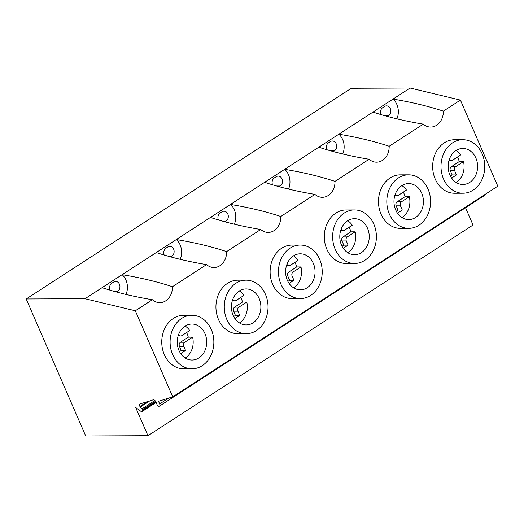 <?xml version="1.0" encoding="UTF-8"?>
<svg xmlns="http://www.w3.org/2000/svg" width="524" height="524" viewBox="0 0 524 524"><rect width="100%" height="100%" fill="white"/><g stroke="black" fill="none" stroke-linecap="round" stroke-linejoin="round"><path stroke-width="0.79" d="M158.503 401.286L159.656 403.939A2.502 1.271 57.1 0 1 159.578 406.048A2.502 1.271 57.1 0 1 159.519 406.08L159.158 406.264A1.5 0.766 57.1 0 1 158.314 406.034L157.665 405.53A1.002 0.511 57.1 0 1 157.056 404.613L155.72 401.574A2.502 1.271 -122.9 0 0 153.29 399.805L140 403.952A2.502 1.271 -122.9 0 0 139.836 404.03A2.502 1.271 -122.9 0 0 139.915 406.46L141.886 408.949A1.002 0.511 57.1 0 1 142.312 409.919L142.332 410.836A1.998 1.015 57.1 0 1 142.037 411.569A1.998 1.015 57.1 0 1 140.917 411.34L135.696 407.502L147.951 435.699L85.7 435.961L26.2 298.975L84.999 298.726L135.323 310.778L172.71 396.858L158.503 401.286M172.71 396.858L497.8 186.171L460.413 100.091L443.35 111.147A15.504 12.681 89.8 0 1 430.728 127.07A15.504 12.681 89.8 0 1 423.287 124.149C404.941 121.129 388.173 117.114 372.983 112.09L393.02 99.102C411.327 102.108 428.101 106.123 443.35 111.147M135.323 310.778L152.379 299.721A15.504 12.681 89.8 0 0 159.82 302.643A15.504 12.681 89.8 0 0 172.442 286.713L206.561 264.607A15.504 12.681 89.8 0 0 214.002 267.528A15.504 12.681 89.8 0 0 226.623 251.605L260.742 229.492A15.504 12.681 89.8 0 0 268.183 232.414A15.504 12.681 89.8 0 0 280.805 216.491L314.924 194.378A15.504 12.681 89.8 0 0 322.365 197.299A15.504 12.681 89.8 0 0 334.987 181.376L369.106 159.263A15.504 12.681 89.8 0 0 376.546 162.185A15.504 12.681 89.8 0 0 389.168 146.262L423.287 124.149M246.07 280.176L237.726 280.202A26.757 21.884 89.8 0 0 218.488 319.476A26.757 21.884 89.8 0 0 237.896 333.709L246.241 333.683A26.757 21.884 89.8 0 0 265.478 294.403A26.757 21.884 89.8 0 0 246.07 280.176A26.757 21.884 89.8 0 0 226.827 319.45A26.757 21.884 89.8 0 0 246.241 333.683M300.252 245.062L291.907 245.088A26.757 21.884 89.8 0 0 272.67 284.368A26.757 21.884 89.8 0 0 292.078 298.595L300.422 298.569A26.757 21.884 89.8 0 0 319.66 259.288A26.757 21.884 89.8 0 0 300.252 245.062A26.757 21.884 89.8 0 0 281.008 284.342A26.757 21.884 89.8 0 0 300.422 298.569M354.434 209.947L346.089 209.973A26.757 21.884 89.8 0 0 326.852 249.254A26.757 21.884 89.8 0 0 346.259 263.48L354.604 263.454A26.757 21.884 89.8 0 0 373.841 224.18A26.757 21.884 89.8 0 0 354.434 209.947A26.757 21.884 89.8 0 0 335.19 249.228A26.757 21.884 89.8 0 0 354.604 263.454M408.615 174.833L400.271 174.859A26.757 21.884 89.8 0 0 381.033 214.139A26.757 21.884 89.8 0 0 400.441 228.366L408.786 228.34A26.757 21.884 89.8 0 0 428.023 189.066A26.757 21.884 89.8 0 0 408.615 174.833A26.757 21.884 89.8 0 0 389.371 214.113A26.757 21.884 89.8 0 0 408.786 228.34M462.797 139.718L454.452 139.744A26.757 21.884 89.8 0 0 435.215 179.025A26.757 21.884 89.8 0 0 454.622 193.251L462.967 193.225A26.757 21.884 89.8 0 0 482.204 153.951A26.757 21.884 89.8 0 0 462.797 139.718A26.757 21.884 89.8 0 0 443.553 178.998A26.757 21.884 89.8 0 0 462.967 193.225M191.889 315.291L183.544 315.317A26.757 21.884 89.8 0 0 164.307 354.591A26.757 21.884 89.8 0 0 183.714 368.824L192.059 368.798A26.757 21.884 89.8 0 0 211.296 329.517A26.757 21.884 89.8 0 0 191.889 315.291A26.757 21.884 89.8 0 0 172.645 354.565A26.757 21.884 89.8 0 0 192.059 368.798M204.976 333.618A17.999 14.724 -90.2 0 1 192.026 360.047A17.999 14.724 -90.2 0 1 178.966 350.471A17.999 14.724 -90.2 0 1 191.915 324.042A17.999 14.724 -90.2 0 1 204.976 333.618M185.26 358.056A17.999 14.724 89.8 0 0 192.609 337.155L188.293 337.168A17.999 14.724 89.8 0 0 186.609 332.55M180.721 353.641L185.575 350.491L183.754 346.299L179.437 346.312A3 2.456 -90.2 0 1 180.453 342.251L188.293 337.168M192.609 337.155L184.769 342.238A3 2.456 89.8 0 0 183.754 346.299M185.162 326.072A17.999 14.724 89.8 0 1 189.727 330.526L181.887 335.609A3 2.456 89.8 0 1 180.747 335.963A3 2.456 89.8 0 1 178.612 334.456M179.522 351.637L181.258 350.51L179.437 346.312M185.575 350.491L181.258 350.51M259.157 298.503A17.999 14.724 -90.2 0 1 246.208 324.932A17.999 14.724 -90.2 0 1 233.147 315.356A17.999 14.724 -90.2 0 1 246.097 288.927A17.999 14.724 -90.2 0 1 259.157 298.503M239.442 322.941A17.999 14.724 89.8 0 0 246.791 302.047L242.474 302.06A17.999 14.724 89.8 0 0 240.791 297.436M234.903 318.526L239.756 315.382L237.935 311.184L233.619 311.197A3 2.456 -90.2 0 1 234.634 307.136L242.474 302.06M246.791 302.047L238.951 307.123A3 2.456 89.8 0 0 237.935 311.184M239.344 290.958A17.999 14.724 89.8 0 1 243.909 295.418L236.069 300.494A3 2.456 89.8 0 1 234.929 300.848A3 2.456 89.8 0 1 232.794 299.342M233.704 316.522L235.44 315.396L233.619 311.197M239.756 315.382L235.44 315.396M313.339 263.389A17.999 14.724 -90.2 0 1 300.39 289.818A17.999 14.724 -90.2 0 1 287.329 280.242A17.999 14.724 -90.2 0 1 300.278 253.812A17.999 14.724 -90.2 0 1 313.339 263.389M293.623 287.827A17.999 14.724 89.8 0 0 300.973 266.932L296.656 266.945A17.999 14.724 89.8 0 0 294.973 262.321M289.084 283.412L293.938 280.268L292.117 276.069L287.8 276.083A3 2.456 -90.2 0 1 288.816 272.028L296.656 266.945M300.973 266.932L293.132 272.015A3 2.456 89.8 0 0 292.117 276.069M293.525 255.843A17.999 14.724 89.8 0 1 298.091 260.304L290.25 265.386A3 2.456 89.8 0 1 289.11 265.733A3 2.456 89.8 0 1 286.975 264.227M287.886 281.408L289.621 280.281L287.8 276.083M293.938 280.268L289.621 280.281M367.521 228.274A17.999 14.724 -90.2 0 1 354.571 254.703A17.999 14.724 -90.2 0 1 341.51 245.127A17.999 14.724 -90.2 0 1 354.46 218.698A17.999 14.724 -90.2 0 1 367.521 228.274M347.805 252.719A17.999 14.724 89.8 0 0 355.154 231.818L350.838 231.831A17.999 14.724 89.8 0 0 349.154 227.206M343.266 248.297L348.119 245.153L346.299 240.955L341.982 240.968A3 2.456 -90.2 0 1 342.997 236.913L350.838 231.831M355.154 231.818L347.314 236.9A3 2.456 89.8 0 0 346.299 240.955M347.707 220.728A17.999 14.724 89.8 0 1 352.272 225.189L344.432 230.272A3 2.456 89.8 0 1 343.292 230.619A3 2.456 89.8 0 1 341.157 229.112M342.067 246.293L343.803 245.167L341.982 240.968M348.119 245.153L343.803 245.167M421.702 193.159A17.999 14.724 -90.2 0 1 408.753 219.589A17.999 14.724 -90.2 0 1 395.692 210.013A17.999 14.724 -90.2 0 1 408.641 183.583A17.999 14.724 -90.2 0 1 421.702 193.159M401.987 217.604A17.999 14.724 89.8 0 0 409.336 196.703L405.019 196.716A17.999 14.724 89.8 0 0 403.336 192.098M397.447 213.183L402.301 210.039L400.48 205.84L396.164 205.853A3 2.456 -90.2 0 1 397.179 201.799L405.019 196.716M409.336 196.703L401.495 201.786A3 2.456 89.8 0 0 400.48 205.84M401.888 185.614A17.999 14.724 89.8 0 1 406.454 190.074L398.613 195.157A3 2.456 89.8 0 1 397.474 195.504A3 2.456 89.8 0 1 395.338 193.998M396.249 211.179L397.985 210.052L396.164 205.853M402.301 210.039L397.985 210.052M475.884 158.045A17.999 14.724 -90.2 0 1 462.934 184.474A17.999 14.724 -90.2 0 1 449.874 174.898A17.999 14.724 -90.2 0 1 462.823 148.469A17.999 14.724 -90.2 0 1 475.884 158.045M456.168 182.49A17.999 14.724 89.8 0 0 463.517 161.589L459.201 161.602A17.999 14.724 89.8 0 0 457.518 156.984M451.629 178.068L456.483 174.924L454.662 170.726L450.345 170.739A3 2.456 -90.2 0 1 451.361 166.684L459.201 161.602M463.517 161.589L455.677 166.671A3 2.456 89.8 0 0 454.662 170.726M456.07 150.499A17.999 14.724 89.8 0 1 460.635 154.96L452.795 160.043A3 2.456 89.8 0 1 451.655 160.39A3 2.456 89.8 0 1 449.52 158.883M450.43 176.064L452.166 174.937L450.345 170.739M456.483 174.924L452.166 174.937M396.917 118.863A15.504 12.681 89.8 0 0 393.02 99.102L410.089 88.039L460.413 100.091M152.379 299.721C134.033 296.702 117.265 292.68 102.075 287.663L372.983 112.09M84.999 298.726L102.075 287.663M126.009 294.429A15.504 12.681 89.8 0 0 122.112 274.674C140.419 277.674 157.193 281.689 172.442 286.713M206.561 264.607C188.214 261.587 171.446 257.566 156.257 252.548M180.191 259.321A15.504 12.681 89.8 0 0 176.293 239.56C194.601 242.56 211.375 246.575 226.623 251.605M260.742 229.492C242.396 226.473 225.628 222.451 210.438 217.434M234.372 224.207A15.504 12.681 89.8 0 0 230.475 204.445C248.782 207.445 265.557 211.46 280.805 216.491M314.924 194.378C296.577 191.358 279.809 187.337 264.62 182.319M288.554 189.092A15.504 12.681 89.8 0 0 284.656 169.331C302.964 172.337 319.738 176.346 334.987 181.376M369.106 159.263C350.759 156.244 333.991 152.229 318.802 147.205M342.735 153.977A15.504 12.681 89.8 0 0 338.838 134.216C357.145 137.222 373.92 141.238 389.168 146.262M116.583 292.032L117.664 291.331A5.253 4.297 89.8 0 0 119.819 285.423A5.253 4.297 89.8 0 0 115.634 281.44A5.253 4.297 89.8 0 0 113.636 282.056L111.828 283.222A5.253 4.297 89.8 0 0 109.988 290.165M26.2 298.975L351.29 88.287L410.089 88.039M387.491 116.466L388.572 115.765A5.253 4.297 89.8 0 0 390.727 109.85A5.253 4.297 89.8 0 0 386.542 105.874A5.253 4.297 89.8 0 0 384.544 106.483L382.736 107.656A5.253 4.297 89.8 0 0 380.896 114.599M333.31 151.58L334.391 150.879A5.253 4.297 89.8 0 0 336.546 144.965A5.253 4.297 89.8 0 0 332.36 140.989A5.253 4.297 89.8 0 0 330.362 141.598L328.555 142.77A5.253 4.297 89.8 0 0 326.714 149.707M279.128 186.695L280.209 185.994A5.253 4.297 89.8 0 0 282.364 180.079A5.253 4.297 89.8 0 0 278.178 176.103A5.253 4.297 89.8 0 0 276.181 176.712L274.373 177.885A5.253 4.297 89.8 0 0 272.532 184.821M224.947 221.809L226.027 221.108A5.253 4.297 89.8 0 0 228.182 215.194A5.253 4.297 89.8 0 0 223.997 211.218A5.253 4.297 89.8 0 0 221.999 211.827L220.191 212.999A5.253 4.297 89.8 0 0 218.351 219.936M170.765 256.924L171.846 256.223A5.253 4.297 89.8 0 0 174.001 250.308A5.253 4.297 89.8 0 0 169.815 246.332A5.253 4.297 89.8 0 0 167.818 246.942L166.01 248.114A5.253 4.297 89.8 0 0 164.169 255.05M147.951 435.699L473.041 225.012L465.541 207.759M140.242 407.076L149.746 400.912M485.034 194.443A2.502 1.271 57.1 0 1 484.667 195.36A2.502 1.271 57.1 0 1 484.608 195.393L159.637 406.002M159.656 403.939L168.617 398.135M184.769 342.238L180.453 342.251M238.951 307.123L234.634 307.136M293.132 272.015L288.816 272.028M347.314 236.9L342.997 236.913M401.495 201.786L397.179 201.799M455.677 166.671L451.361 166.684M388.572 115.765L384.989 115.778M334.391 150.879L330.808 150.892M280.209 185.994L276.626 186.007M226.027 221.108L222.438 221.115M171.846 256.223L168.256 256.229M142.332 410.836L155.962 402M142.312 409.919L155.576 401.325M141.886 408.949L154.914 400.506M139.915 406.46L147.296 401.679M117.664 291.331L114.075 291.344M178.101 335.969L180.747 335.963M232.283 300.855L234.929 300.848M286.464 265.74L289.11 265.733M340.646 230.626L343.292 230.619M394.827 195.511L397.474 195.504M449.009 160.396L451.655 160.39M142.037 411.569L156.185 402.406M159.578 406.048L484.667 195.36"/></g></svg>
